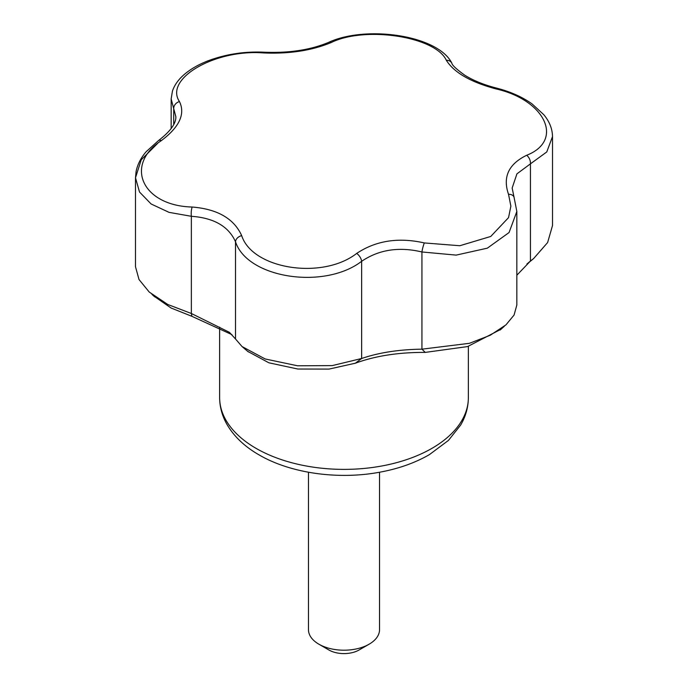 <?xml version="1.0" encoding="UTF-8"?>
<svg xmlns="http://www.w3.org/2000/svg" width="688" height="688" viewBox="0 0 688 688"><rect width="100%" height="100%" fill="white"/><g stroke="black" fill="none" stroke-linecap="round" stroke-linejoin="round"><path stroke-width="1.03" d="M355.404 363.204L361.639 358.5C378.873 352.6 398.971 349.487 421.942 349.169L425.236 352.402C398.636 352.282 375.364 355.877 355.404 363.204L329.002 369.095L297.844 369.026L268.853 362.791L247.723 351.379M173.72 124.459L173.72 108.661A7.104 6.046 -29.2 0 1 179.465 101.566C185.459 114.045 179.422 127.065 161.345 140.619A7.104 3.603 54.5 0 0 158.464 140.593C170.366 131.408 176.162 123.427 175.844 116.659L171.157 98.96L171.157 128.57M161.345 140.619C123.78 165.292 142.45 205.789 192.167 207.028C217.451 209.075 233.954 218.603 241.677 235.606C252.419 269.223 322.491 280.145 356.702 253.399C375.992 240.594 398.533 237.111 424.333 242.941L459.833 245.728L490.733 236.466L508.535 217.64L510.874 206.159L508.535 194.326C502.541 177.083 508.578 164.071 526.655 155.282C564.22 140.584 545.55 100.104 495.833 88.872C470.549 82.061 454.046 72.532 446.323 60.286C435.581 36.645 365.509 25.748 331.298 42.493C312.008 50.542 289.467 54.025 263.667 52.95C215.361 49.003 163.959 78.595 179.465 101.566M263.667 52.95A7.104 1.969 -86.8 0 1 264.613 52.219C245.195 51.273 226.705 54.008 209.152 60.398C198.307 64.474 189.484 69.626 182.707 75.878C177.728 80.487 174.305 85.561 172.439 91.083L171.157 98.96M331.298 42.493A7.104 4.549 -113.8 0 0 328.511 42.424C310.529 49.932 289.227 53.191 264.613 52.219M446.323 60.286A7.104 6.046 -29.3 0 1 451.827 63.115C437.766 35.036 365.844 24.966 328.511 42.424M508.535 194.326A7.104 5.091 -21.6 0 1 514.022 197.103L516.843 211.474L509.06 232.544L487.328 248.17L456.153 255.11L421.942 251.971C398.997 246.519 378.899 249.632 361.639 261.302C324.211 290.035 247.379 278.236 235.511 241.789C228.665 226.404 213.951 217.907 191.359 216.299A7.104 1.969 -86.8 0 1 192.167 207.028M191.359 313.573L191.359 216.299L169.05 212.36L151.119 203.983L139.509 192.021L135.493 177.771L141.238 159.788L157.561 143.474M495.833 88.872A7.104 1.015 -75.8 0 1 496.547 88.098C483.845 84.822 473.206 80.496 464.632 75.121C456.264 69.049 451.999 65.05 451.827 63.115M158.464 140.593L146.123 151.738C140.825 157.93 137.48 164.535 136.086 171.561L135.493 177.771L135.493 266.738L139.01 279.517L149.236 292.056L167.76 304.474L191.359 313.496L191.892 316.308L171.123 308.035L153.785 296.029M191.376 313.504L229.431 332.338L235.511 338.986L235.511 241.789A7.104 5.091 -21.6 0 1 241.677 235.606M526.655 155.282A7.104 4.549 66.1 0 1 530.439 163.839L516.92 173.858L512.156 188.03M552.507 136.585L546.762 151.953L530.439 163.839L530.439 261.044L533.673 258.516L547.622 242.546L552.507 225.552L552.507 136.585C552.387 128.888 549.506 121.621 543.881 114.784L532.082 103.914C522.175 96.896 510.333 91.624 496.547 88.098M361.639 358.577L361.639 261.302A7.104 3.595 -125.5 0 0 356.702 253.399M235.511 338.986L242.064 346.571L265.181 358.964L297.569 365.792L332.218 365.612L361.639 358.5M516.843 211.474L516.843 305.016L514.074 315.052L505.921 324.908L490.183 335.288L469.431 343.312L421.942 349.169L421.942 251.971A7.104 1.015 -75.8 0 1 424.333 242.941M516.843 275.226L530.439 261.044L526.913 264.003M308.465 472.243L308.465 629.683A35.535 20.511 0 0 0 318.871 644.192L328.924 649.997A21.319 12.307 0 0 0 359.076 649.997L369.129 644.192A35.535 20.511 0 0 0 379.535 629.683L379.535 472.243M231.942 334.652L191.892 316.308M501.002 329.26L467.582 346.571L425.236 352.402M328.924 649.997L318.871 644.192A35.535 20.511 0 0 0 369.129 644.192M256.056 448.352A124.365 71.801 0 0 0 391.592 463.918A124.365 71.801 0 0 0 468.365 397.578C468.304 407.21 465.742 416.36 460.685 425.021L448.464 440.397L429.407 454.622C415.466 462.663 399.436 468.433 381.315 471.908C339.442 480.112 290.981 473.593 259.006 454.854C244.911 446.77 234.324 436.785 227.255 424.909C222.233 416.274 219.696 407.167 219.635 397.578A124.365 71.801 0 0 0 256.056 448.352M514.022 197.103L512.156 188.013M151.962 294.395L154.74 296.872M528.496 262.79L533.682 258.533M242.064 346.571L248.334 351.903M500.167 330.008L504.295 326.293M219.635 327.178L219.635 397.578M468.365 346.339L468.365 397.578"/></g></svg>
